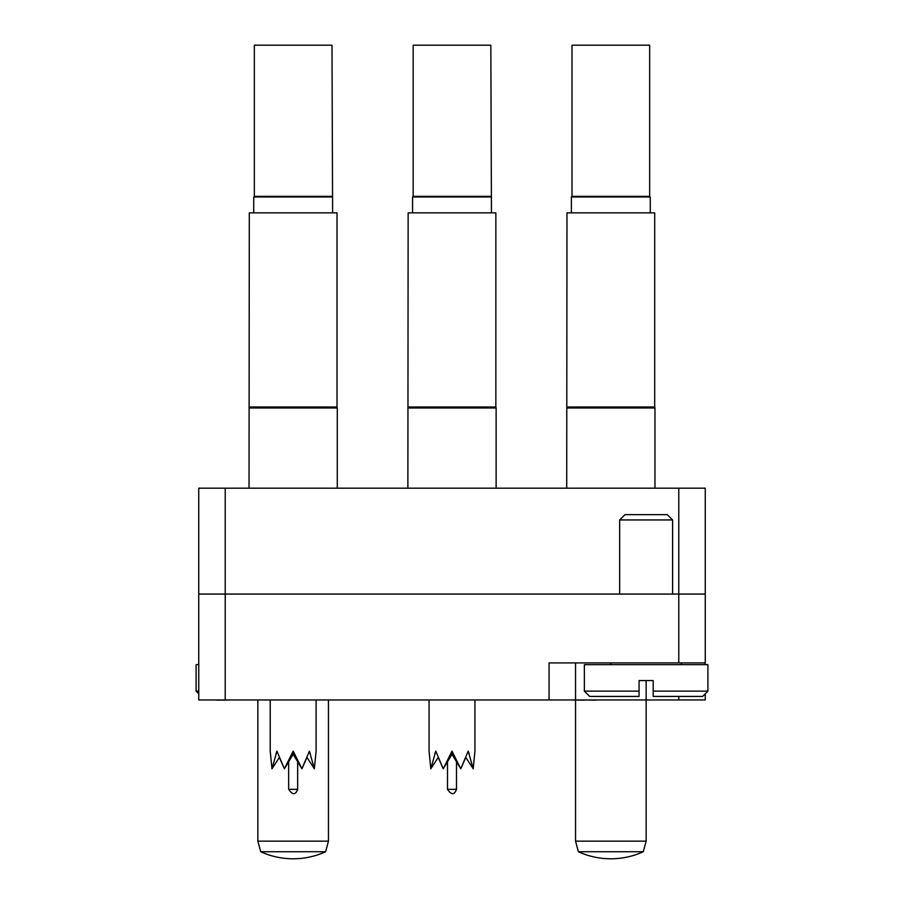 <?xml version="1.0" encoding="UTF-8"?>
<svg xmlns="http://www.w3.org/2000/svg" width="904" height="904" viewBox="0 0 904 904"><rect width="100%" height="100%" fill="white"/><g stroke="black" fill="none" stroke-linecap="round" stroke-linejoin="round"><path stroke-width="1.36" d="M198.744 594.075L198.744 488.183L225.22 488.183L225.22 699.967L198.744 699.967L198.744 594.075L705.256 594.075L705.256 664.666M705.256 662.903L549.067 662.903L549.067 699.967L225.22 699.967M575.543 662.903L575.543 699.967L549.067 699.967M705.256 693.786L705.256 699.967L678.78 699.967L678.78 696.43M575.543 699.967L678.78 699.967M225.22 488.183L705.256 488.183L705.256 594.075M212.519 699.967L216.598 699.967M216.598 700.137L218.147 699.967M218.147 700.137L223.039 699.967M222.169 700.137L230.509 699.967M288.545 699.967L313.665 699.967M452.814 699.967L468.43 699.967M584.831 699.967L596.38 700.137L584.831 699.967M584.831 700.137L570.582 699.967M249.301 406.992L337.022 406.992L337.022 212.858L249.301 212.858L249.041 488.183M337.022 406.992L337.282 407.986L249.041 407.986M253.719 196.982L254.34 196.36L331.994 196.36L332.604 196.982L253.719 196.982L253.719 212.858M254.34 196.36L254.34 45.2L331.994 45.2L332.604 212.858M270.217 699.967L270.217 751.145L271.968 768.795L276.94 751.145L284.387 768.795L293.167 751.145L301.947 768.795L309.383 751.145L314.355 768.795L316.106 751.145L316.106 699.967M288.658 761.597L288.658 789.339L297.665 789.339C295.54 795.136 292.534 795.136 288.658 789.339C292.534 795.136 295.54 795.136 297.665 789.339C295.54 795.136 292.534 795.136 288.658 789.339C292.534 795.136 295.54 795.136 297.665 789.339C295.54 795.136 292.534 795.136 288.658 789.339M297.665 761.597L297.665 789.339M271.968 768.795L279.381 757.439L284.387 768.795L293.167 754.331L301.947 768.795L306.942 757.439L314.355 768.795M293.167 754.331L293.167 751.145M310.354 753.868L309.383 751.145M276.94 751.145L275.969 753.868M198.744 693.786L196.1 691.142L198.744 691.142M198.744 664.666L196.1 664.666L196.1 691.142M619.658 519.947L624.958 514.647L667.31 514.647L672.61 519.947L619.658 519.947L619.658 594.075M639.071 691.142L639.071 696.43L589.657 696.43L584.368 691.142L639.071 691.142L639.071 680.554L653.196 680.554L653.196 691.142L707.9 691.142L707.9 664.666L584.368 664.666L584.368 691.142M672.61 519.947L672.61 594.075M610.833 662.903L610.833 664.666M681.435 662.903L681.435 664.666M707.9 691.142L702.611 696.43L653.196 696.43L653.196 691.142M429.061 699.967L429.061 751.145L430.801 768.795L435.773 751.145L434.813 753.868L435.773 751.145L434.813 753.868L435.773 751.145L434.813 753.868L435.773 751.145L434.813 753.868L435.773 751.145L443.22 768.795L452 751.145L460.78 768.795L468.227 751.145L473.199 768.795L474.939 751.145L474.939 699.967M571.396 196.982L572.006 196.36L649.66 196.36L650.281 196.982L571.396 196.982L571.396 212.858M650.281 196.982L650.281 212.858M649.66 196.36L649.66 45.2L572.006 45.2L572.006 196.36M412.552 196.982L413.173 196.36L490.827 196.36L491.448 196.982L412.552 196.982L412.552 212.858M413.173 196.36L413.173 45.2L490.827 45.2L491.448 212.858M447.503 761.597L447.503 789.339L456.497 789.339C454.373 795.136 451.367 795.136 447.503 789.339C451.367 795.136 454.373 795.136 456.497 789.339C454.373 795.136 451.367 795.136 447.503 789.339C451.367 795.136 454.373 795.136 456.497 789.339C454.373 795.136 451.367 795.136 447.503 789.339C451.367 795.136 454.373 795.136 456.497 789.339L456.497 761.597M430.801 768.795L438.225 757.439L443.22 768.795L452 754.331L460.78 768.795L465.775 757.439L473.199 768.795M452 754.331L452 751.145M469.187 753.868L468.227 751.145M435.773 751.145L434.813 753.868M331.994 196.36L332.604 196.982M566.977 406.992L654.699 406.992L654.699 212.858L566.977 212.858L566.718 488.183M654.699 406.992L654.959 407.986L566.718 407.986M408.145 406.992L495.855 406.992L495.855 212.858L408.145 212.858L407.873 488.183M495.855 406.992L496.126 407.986L407.873 407.986M610.833 851.737L578.379 851.737A78.151 78.151 0 0 0 643.298 851.737L610.833 851.737M646.134 680.554L646.134 841.149L575.543 841.149L578.379 851.737M293.167 851.737L260.702 851.737A78.151 78.151 0 0 0 325.621 851.737L293.167 851.737M328.457 699.967L328.457 841.149L257.866 841.149L260.702 851.737M678.78 662.903L678.78 488.183M337.282 407.986L337.282 488.183M654.959 407.986L654.959 488.183M496.126 407.986L496.126 488.183M575.543 700.137L575.543 841.149M643.298 851.737L646.134 841.149M257.866 699.967L257.866 841.149M325.621 851.737L328.457 841.149"/></g></svg>
